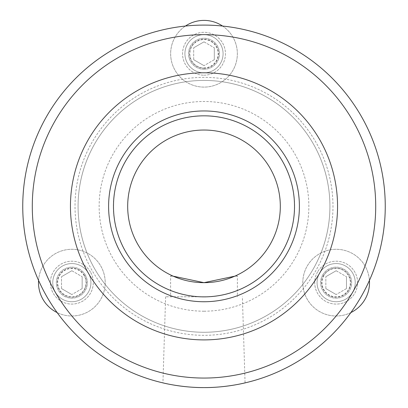 <?xml version="1.0" encoding="UTF-8"?>
<svg xmlns="http://www.w3.org/2000/svg" width="408" height="408" viewBox="0 0 408 408"><rect width="100%" height="100%" fill="white"/><g stroke="black" fill="none" stroke-linecap="round" stroke-linejoin="round"><path stroke-width="0.31" stroke-dasharray="2.04 1.53" d="M88.373 273.105A19.079 19.079 0 0 0 55.325 273.105A19.079 19.079 0 0 0 71.849 301.726A19.079 19.079 0 0 0 88.373 273.105A19.079 19.079 0 0 1 81.386 299.166A19.079 19.079 0 0 1 55.325 292.184A19.079 19.079 0 0 1 62.307 266.123A19.079 19.079 0 0 1 88.373 273.105A19.079 19.079 0 0 0 55.325 273.105A19.079 19.079 0 0 0 71.849 301.726A19.079 19.079 0 0 0 88.373 273.105A19.079 19.079 0 0 0 55.325 273.105A19.079 19.079 0 0 0 71.849 301.726A19.079 19.079 0 0 0 88.373 273.105M84.405 275.395A14.499 14.499 0 0 0 59.293 275.395A14.499 14.499 0 0 0 71.849 297.146A14.499 14.499 0 0 0 84.405 275.395M82.156 288.599L71.849 294.55L82.156 288.599L82.156 276.69L82.156 288.599M71.849 270.739L82.156 276.69L71.849 270.739L61.537 276.69L71.849 270.739M61.537 288.599L61.537 276.69L61.537 288.599L71.849 294.55L61.537 288.599M38.571 280.418A33.349 33.349 0 0 1 78.372 249.936A33.349 33.349 0 0 1 103.433 293.352A33.349 33.349 0 0 1 57.14 312.579A33.349 33.349 0 0 0 103.433 293.352A33.349 33.349 0 0 0 78.372 249.936A33.349 33.349 0 0 0 38.571 280.418M59.553 289.741A14.193 14.193 0 0 1 71.849 268.449A14.193 14.193 0 0 1 84.14 289.741A14.193 14.193 0 0 1 59.553 289.741M319.627 273.105A19.079 19.079 0 0 0 336.151 301.726A19.079 19.079 0 0 0 352.675 273.105A19.079 19.079 0 0 0 319.627 273.105A19.079 19.079 0 0 1 345.693 266.123A19.079 19.079 0 0 1 352.675 292.184A19.079 19.079 0 0 1 326.614 299.166A19.079 19.079 0 0 1 319.627 273.105A19.079 19.079 0 0 0 336.151 301.726A19.079 19.079 0 0 0 352.675 273.105A19.079 19.079 0 0 0 319.627 273.105A19.079 19.079 0 0 0 336.151 301.726A19.079 19.079 0 0 0 352.675 273.105A19.079 19.079 0 0 0 319.627 273.105M323.595 275.395A14.499 14.499 0 0 0 336.151 297.146A14.499 14.499 0 0 0 348.707 275.395A14.499 14.499 0 0 0 323.595 275.395M336.151 270.739L346.463 276.69L336.151 270.739L325.844 276.69L336.151 270.739M325.844 288.599L325.844 276.69L325.844 288.599L336.151 294.55L325.844 288.599M346.463 288.599L336.151 294.55L346.463 288.599L346.463 276.69L346.463 288.599M350.86 312.579A33.349 33.349 0 0 1 304.567 293.352A33.349 33.349 0 0 1 329.628 249.936A33.349 33.349 0 0 1 369.429 280.418A33.349 33.349 0 0 0 329.628 249.936A33.349 33.349 0 0 0 304.567 293.352A33.349 33.349 0 0 0 350.86 312.579M348.447 289.741A14.193 14.193 0 0 1 323.86 289.741A14.193 14.193 0 0 1 336.151 268.449A14.193 14.193 0 0 1 348.447 289.741M204 72.828A19.079 19.079 0 0 0 220.524 44.212A19.079 19.079 0 0 0 187.476 44.212A19.079 19.079 0 0 0 204 72.828A19.079 19.079 0 0 1 184.921 53.749A19.079 19.079 0 0 1 204 34.67A19.079 19.079 0 0 1 223.079 53.749A19.079 19.079 0 0 1 204 72.828A19.079 19.079 0 0 0 220.524 44.212A19.079 19.079 0 0 0 187.476 44.212A19.079 19.079 0 0 0 204 72.828A19.079 19.079 0 0 0 220.524 44.212A19.079 19.079 0 0 0 187.476 44.212A19.079 19.079 0 0 0 204 72.828M204 68.253A14.499 14.499 0 0 0 216.556 46.502A14.499 14.499 0 0 0 191.444 46.502A14.499 14.499 0 0 0 204 68.253M193.688 59.706L193.688 47.797L193.688 59.706L204 65.657L193.688 59.706M214.312 59.706L204 65.657L214.312 59.706L214.312 47.797L214.312 59.706M204 41.846L214.312 47.797L204 41.846L193.688 47.797L204 41.846M222.569 26.046A33.349 33.349 0 0 1 229.061 75.75A33.349 33.349 0 0 1 178.939 75.75A33.349 33.349 0 0 1 185.431 26.046A33.349 33.349 0 0 0 178.939 75.75A33.349 33.349 0 0 0 229.061 75.75A33.349 33.349 0 0 0 222.569 26.046M204 39.556A14.193 14.193 0 0 1 216.291 60.848A14.193 14.193 0 0 1 191.709 60.848A14.193 14.193 0 0 1 204 39.556M234.794 276.175L237.395 276.175L234.794 276.175C236.742 275.298 236.742 275.298 234.794 276.175C236.742 275.298 236.742 275.298 234.794 276.175A76.316 76.316 0 0 1 137.909 168.188A76.316 76.316 0 0 1 270.091 168.188A76.316 76.316 0 0 1 204 282.662A76.316 76.316 0 0 0 270.091 168.188A76.316 76.316 0 0 0 137.909 168.188A76.316 76.316 0 0 0 204 282.662A76.316 76.316 0 0 1 180.387 278.919M173.206 276.175L170.605 276.175L173.206 276.175C171.258 275.298 171.258 275.298 173.206 276.175C171.258 275.298 171.258 275.298 173.206 276.175M204 387.6C181.958 387.738 162.415 382.775 162.935 382.888C162.415 382.775 181.958 387.738 204 387.6C226.042 387.738 245.585 382.775 245.065 382.888C245.585 382.775 226.042 387.738 204 387.6A181.254 181.254 0 0 1 47.032 115.719A181.254 181.254 0 0 1 360.968 115.719A181.254 181.254 0 0 1 204 387.6A181.254 181.254 0 0 0 360.968 115.719A181.254 181.254 0 0 0 47.032 115.719A181.254 181.254 0 0 0 204 387.6M204 296.779L165.617 296.779L204 296.779M322.733 274.9A15.494 15.494 0 0 0 336.151 298.136A15.494 15.494 0 0 0 349.569 274.9A15.494 15.494 0 0 0 322.733 274.9A15.494 15.494 0 0 0 336.151 298.136A15.494 15.494 0 0 0 349.569 274.9A15.494 15.494 0 0 0 322.733 274.9M85.267 274.9A15.494 15.494 0 0 0 58.431 274.9A15.494 15.494 0 0 0 71.849 298.136A15.494 15.494 0 0 0 85.267 274.9A15.494 15.494 0 0 0 58.431 274.9A15.494 15.494 0 0 0 71.849 298.136A15.494 15.494 0 0 0 85.267 274.9M204 69.243A15.494 15.494 0 0 0 217.418 46.002A15.494 15.494 0 0 0 190.582 46.002A15.494 15.494 0 0 0 204 69.243A15.494 15.494 0 0 0 217.418 46.002A15.494 15.494 0 0 0 190.582 46.002A15.494 15.494 0 0 0 204 69.243M204 301.741A95.396 95.396 0 0 1 121.385 158.651A95.396 95.396 0 0 1 286.615 158.651A95.396 95.396 0 0 1 204 301.741A95.396 95.396 0 0 0 286.615 158.651A95.396 95.396 0 0 0 121.385 158.651A95.396 95.396 0 0 0 204 301.741A95.396 95.396 0 0 0 286.615 158.651A95.396 95.396 0 0 0 121.385 158.651A95.396 95.396 0 0 0 204 301.741A95.396 95.396 0 0 1 121.385 158.651A95.396 95.396 0 0 1 286.615 158.651A95.396 95.396 0 0 1 204 301.741A95.396 95.396 0 0 0 286.615 158.651A95.396 95.396 0 0 0 121.385 158.651A95.396 95.396 0 0 0 204 301.741M204 335.325A128.974 128.974 0 0 1 92.305 141.856A128.974 128.974 0 0 1 315.695 141.856A128.974 128.974 0 0 1 204 335.325M204 332.27A125.924 125.924 0 0 1 94.947 143.386A125.924 125.924 0 0 1 313.053 143.386A125.924 125.924 0 0 1 204 332.27A125.924 125.924 0 0 1 94.947 143.386A125.924 125.924 0 0 1 313.053 143.386A125.924 125.924 0 0 1 204 332.27A125.924 125.924 0 0 0 313.053 143.386A125.924 125.924 0 0 0 94.947 143.386A125.924 125.924 0 0 0 204 332.27A125.924 125.924 0 0 0 313.053 143.386A125.924 125.924 0 0 0 94.947 143.386A125.924 125.924 0 0 0 204 332.27M90.418 271.922A21.445 21.445 0 0 0 53.275 271.922A21.445 21.445 0 0 0 71.849 304.087A21.445 21.445 0 0 0 90.418 271.922A21.445 21.445 0 0 1 71.849 304.087A21.445 21.445 0 0 1 53.275 271.922A21.445 21.445 0 0 1 90.418 271.922M317.582 271.922A21.445 21.445 0 0 0 336.151 304.087A21.445 21.445 0 0 0 354.725 271.922A21.445 21.445 0 0 0 317.582 271.922A21.445 21.445 0 0 1 354.725 271.922A21.445 21.445 0 0 1 336.151 304.087A21.445 21.445 0 0 1 317.582 271.922M204 75.194A21.445 21.445 0 0 0 222.574 43.029A21.445 21.445 0 0 0 185.426 43.029A21.445 21.445 0 0 0 204 75.194A21.445 21.445 0 0 1 185.426 43.029A21.445 21.445 0 0 1 222.574 43.029A21.445 21.445 0 0 1 204 75.194M204 296.973A90.627 90.627 0 0 0 282.484 161.032A90.627 90.627 0 0 0 125.516 161.032A90.627 90.627 0 0 0 204 296.973M241.939 383.586A181.254 181.254 0 0 0 245.065 382.888L242.383 296.779M165.617 296.779L162.935 382.888A181.254 181.254 0 0 0 166.061 383.586M204 311.207A104.861 104.861 0 0 0 294.811 153.918A104.861 104.861 0 0 0 113.189 153.918A104.861 104.861 0 0 0 204 311.207M236.247 275.517L237.395 276.175L237.395 296.779M171.753 275.517L170.605 276.175L170.605 296.779"/><path stroke-width="0.61" d="M42.968 299.319A33.349 33.349 0 0 1 38.571 280.418A33.349 33.349 0 0 0 57.14 312.579A33.349 33.349 0 0 1 42.968 299.319M365.033 299.319A33.349 33.349 0 0 1 350.86 312.579A33.349 33.349 0 0 0 369.429 280.418A33.349 33.349 0 0 1 365.033 299.319M204 20.4A33.349 33.349 0 0 1 222.569 26.046A33.349 33.349 0 0 0 185.431 26.046A33.349 33.349 0 0 1 204 20.4M166.061 383.586A181.254 181.254 0 0 0 204 387.6C181.958 387.738 162.415 382.775 162.935 382.888C162.415 382.775 181.958 387.738 204 387.6C226.042 387.738 245.585 382.775 245.065 382.888C245.585 382.775 226.042 387.738 204 387.6A181.254 181.254 0 0 1 47.032 115.719A181.254 181.254 0 0 1 360.968 115.719A181.254 181.254 0 0 1 204 387.6A181.254 181.254 0 0 0 241.939 383.586M173.206 276.175L204 282.662L234.794 276.175L204 282.662L173.206 276.175M204 282.662A76.316 76.316 0 0 1 137.909 168.188A76.316 76.316 0 0 1 270.091 168.188A76.316 76.316 0 0 1 204 282.662M204 301.741A95.396 95.396 0 0 1 121.385 158.651A95.396 95.396 0 0 1 286.615 158.651A95.396 95.396 0 0 1 204 301.741M204 378.058A171.712 171.712 0 0 1 55.294 120.487A171.712 171.712 0 0 1 352.706 120.487A171.712 171.712 0 0 1 204 378.058M245.065 382.888A181.254 181.254 0 0 0 353.619 104.035A181.254 181.254 0 0 0 54.381 104.035A181.254 181.254 0 0 0 162.935 382.888M234.794 276.175A76.316 76.316 0 0 0 262.584 157.437A76.316 76.316 0 0 0 140.791 163.577A76.316 76.316 0 0 0 180.387 278.919M204 296.861A90.51 90.51 0 0 1 125.613 161.089A90.51 90.51 0 0 1 282.387 161.089A90.51 90.51 0 0 1 204 296.861M204 339.9A133.554 133.554 0 0 1 88.337 139.572A133.554 133.554 0 0 1 319.663 139.572A133.554 133.554 0 0 1 204 339.9"/></g></svg>
